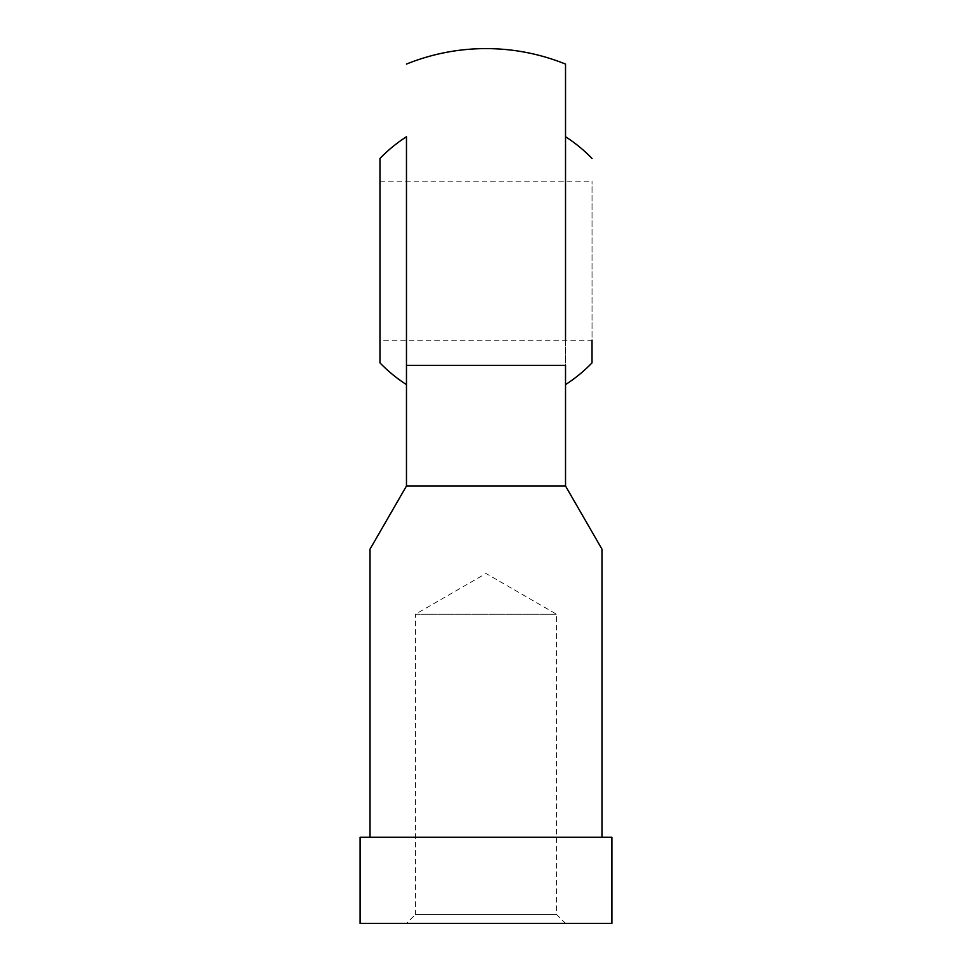 <?xml version="1.0" encoding="UTF-8"?>
<svg xmlns="http://www.w3.org/2000/svg" width="972" height="972" viewBox="0 0 972 972"><rect width="100%" height="100%" fill="white"/><g stroke="black" fill="none" stroke-linecap="round" stroke-linejoin="round"><path stroke-width="0.73" stroke-dasharray="4.86 3.65" d="M360.077 879.417L360.077 886.221L360.077 879.417L360.746 879.174L360.746 881.13L360.746 879.417M360.077 880.146L360.077 891.324L360.746 877.825L360.746 891.324L360.746 877.825L360.746 891.093L360.746 877.825L360.746 883.876L360.077 883.827L360.077 881.106L360.746 881.13L360.077 880.146L360.746 880.146M360.077 884.739L360.746 884.739M360.077 878.518L360.077 887.558L360.077 878.02L360.746 887.752L360.746 877.825L360.746 887.715L360.746 878.02L360.746 887.558L360.746 878.02L360.746 886.415L360.077 886.415L360.746 886.16L360.077 886.16L360.746 875.517L360.746 878.02L360.077 878.02L360.077 887.558L360.746 887.558L360.746 885.468L360.746 887.558L360.077 887.558L360.077 878.02L360.746 878.02L360.077 877.825L360.746 878.518M360.077 886.221L360.746 886.221M360.077 879.624L360.077 887.752L360.077 877.825L360.077 887.752L360.077 879.174L360.746 879.174L360.077 879.174L360.746 879.782L360.077 879.794L360.746 880.559L360.077 880.583L360.746 881.713L360.077 881.713L360.077 887.558L360.746 887.558L360.077 887.558L360.746 887.558L360.077 887.558L360.077 880.486L360.746 880.523L360.077 879.174L360.746 879.174L360.077 879.174L360.746 879.891L360.077 879.879L360.746 880.729L360.077 880.729L360.077 887.558L360.746 887.558L360.077 887.558L360.746 887.558L360.077 887.558L360.746 887.558L360.077 887.558L360.077 879.49L360.077 887.558L360.746 887.558L360.077 887.558L360.077 878.02L360.746 878.02L360.077 878.02L360.077 887.558L360.746 887.558L360.077 887.558L360.077 879.49L360.746 879.49L360.077 879.49L360.077 887.558L360.746 887.558L360.077 887.558L360.077 878.02L360.746 878.02L360.077 878.02L360.077 886.33L360.077 878.02L360.746 878.02L360.077 878.02L360.077 886.282L360.077 878.02L360.746 878.02L360.077 878.02L360.077 887.558L360.077 879.174L360.746 879.624M360.077 889.988L360.077 888.299L360.077 889.988L360.746 889.988M360.077 888.639L360.746 888.639M360.077 888.262L360.746 888.299M360.077 888.578L360.746 888.578M360.077 891.324L360.746 891.324M360.077 890.461L360.746 890.461M360.077 889.283L360.746 889.283M360.077 886.731L360.746 886.707M360.077 878.761L360.746 878.761M360.077 880.486L360.077 891.093L360.077 878.02L360.077 878.98L360.746 878.409L360.077 877.825L360.746 877.825L360.077 877.825L360.746 877.825L360.077 877.825L360.077 880.219L360.746 880.219L360.077 880.219L360.077 882.078L360.746 880.972L360.077 880.972L360.077 879.174L360.077 884.447L360.746 884.447L360.077 884.447L360.746 885.796L360.077 886.415L360.746 886.415L360.077 886.415L360.077 884.921L360.746 885.553L360.077 885.553L360.746 885.577L360.077 885.577L360.077 887.752L360.746 887.752L360.077 887.752L360.746 887.752L360.077 887.752L360.746 887.752L360.077 887.752L360.746 887.594L360.077 887.594L360.746 886.853L360.077 886.804L360.077 884.35L360.746 884.35L360.077 884.35L360.077 881.653L360.746 881.677L360.077 881.689L360.077 878.87L360.746 878.846L360.077 877.825L360.746 877.825L360.077 877.825L360.077 883.876L360.077 880.486L360.746 880.486M360.077 878.457L360.746 878.457L360.077 878.421M360.077 885.358L360.746 885.358M360.077 886.999L360.746 886.999M360.077 886.549L360.746 886.549L360.077 886.525M360.077 889.562L360.746 889.562M360.077 879.939L360.746 879.939M360.077 880.438L360.746 880.438M360.077 879.04L360.746 879.04M360.077 886.33L360.746 886.33L360.077 886.33L360.077 878.02L360.746 878.02L360.077 878.02L360.746 878.02L360.077 878.02L360.746 878.02L360.077 878.02L360.746 878.02L360.077 878.02L360.746 878.02L360.077 878.02L360.746 878.02L360.077 878.02L360.746 878.02L360.077 878.02L360.746 878.02L360.077 878.02L360.077 887.558L360.746 887.558L360.077 887.558L360.746 887.558L360.077 887.558L360.746 887.558L360.077 887.558L360.746 887.558L360.077 887.558L360.746 887.558L360.077 887.558L360.746 887.558L360.077 887.558L360.077 885.468L360.746 885.492L360.077 885.468L360.077 887.558L360.746 887.558L360.077 887.558L360.077 879.49L360.077 887.558L360.746 887.558L360.077 887.558L360.077 878.02L360.746 878.02L360.077 878.02L360.077 886.33L360.746 886.33M360.077 886.853L360.077 877.825L360.077 887.715L360.746 886.282L360.077 886.282L360.077 878.02L360.746 878.02L360.077 878.02L360.077 886.282L360.746 886.282L360.077 886.294L360.077 879.368L360.077 884.97L360.746 884.921L360.077 884.921L360.746 884.97L360.077 884.921L360.077 887.752L360.746 886.853M360.077 881.543L360.746 881.543M360.077 881.069L360.746 881.069M360.077 879.854L360.746 879.854M360.077 887.096L360.746 887.096L360.077 887.096M360.077 885.759L360.746 885.759L360.077 885.759M360.077 887.181L360.746 887.181L360.077 887.181M360.077 883.888L360.746 883.888M360.077 880.559L360.746 880.559M360.077 881.932L360.746 881.932M360.077 883.524L360.746 883.524M360.077 885.067L360.746 885.067M360.077 887.472L360.746 887.472M360.077 879.308L360.746 879.308M360.077 878.068L360.746 878.068L360.077 878.056M360.077 878.676L360.746 878.676M360.077 879.696L360.746 879.696M360.077 880.729L360.746 880.729M360.077 882.078L360.746 882.078L360.077 882.078M360.077 884.35L360.746 884.35L360.077 884.35M360.077 884.69L360.746 884.69L360.077 884.69M360.077 885.601L360.077 886.415L360.746 885.322L360.077 884.921L360.746 885.601M360.077 883.414L360.746 883.414L360.077 883.414M360.077 879.903L360.746 879.903L360.077 879.879M360.077 879.174L360.746 879.174L360.077 879.174M360.077 881.252L360.746 881.252M360.077 883.84L360.746 883.84L360.077 883.876M360.077 886.415L360.746 886.415L360.077 886.391M360.077 880.717L360.746 880.717M360.077 880.911L360.746 880.911M360.077 878.98L360.746 878.98M360.077 891.093L360.746 891.093L360.077 891.093M360.077 887.29L360.746 887.29M360.077 887.558L360.077 885.468L360.746 885.468L360.077 885.468L360.077 887.558L360.746 887.558M360.077 885.796L360.746 885.796M360.077 879.49L360.746 879.49M360.077 878.02L360.746 878.02L360.077 879.368L360.746 879.368L360.077 879.368L360.746 878.02L360.077 878.02L360.077 875.517L360.077 878.02L360.746 878.02L360.077 878.02M360.077 875.517L360.746 875.517M360.077 876.319L360.746 876.319M360.077 879.368L360.746 879.368L360.077 879.368M360.077 885.249L360.746 885.249M360.077 887.715L360.746 887.752M360.077 875.638L360.746 875.638L360.746 873.852L360.746 875.638L360.077 875.638L360.077 873.852L360.077 875.638M360.077 873.852L360.746 873.852L360.077 873.852M360.077 885.468L360.746 885.468M360.077 837.244L360.077 923.4L611.923 923.4L611.923 837.244L360.077 837.244M611.923 887.132L611.923 875.529L611.923 887.363L611.254 887.132L611.254 882.054L611.254 889.441L611.254 879.101L611.254 887.132M611.923 887.339L611.254 887.339M611.923 877.509L611.923 889.599L611.923 875.371L611.923 889.441L611.923 875.529L611.923 889.441L611.254 875.371L611.254 889.441L611.254 875.371L611.254 889.441L611.254 885.407L611.254 887.509L611.923 887.363L611.254 887.363L611.923 887.363L611.923 877.509L611.254 877.509M611.923 887.059L611.254 887.059M611.923 886.014L611.923 875.371L611.923 885.905L611.254 886.124L611.254 875.529L611.254 889.599L611.254 875.371L611.254 889.441L611.254 876.938L611.254 889.441L611.254 885.929L611.923 885.905L611.254 886.014M611.923 885.468L611.254 885.468M611.923 884.799L611.254 884.799M611.923 882.491L611.254 882.491M611.923 880.219L611.254 880.219L611.923 880.219M611.923 879.538L611.254 879.538M611.923 879.125L611.254 879.089M611.923 877.607L611.254 877.607L611.923 877.607M611.923 886.622L611.254 887.363L611.923 887.181L611.923 875.529L611.923 889.599L611.923 875.529L611.254 875.529L611.254 889.441L611.254 875.529L611.254 885.431L611.254 875.529L611.254 884.556L611.254 875.529L611.923 875.529L611.254 875.529L611.923 875.529L611.254 875.529L611.923 875.529L611.254 875.529L611.923 875.529L611.254 875.529L611.923 875.529L611.254 875.529L611.923 875.529L611.923 889.441L611.254 889.441L611.923 889.441L611.254 889.441L611.923 889.441L611.254 889.441L611.923 889.441L611.254 889.441L611.923 889.441L611.254 889.441L611.923 889.441L611.254 889.441L611.923 889.441L611.254 889.441L611.923 889.441L611.254 875.371L611.254 876.938L611.923 876.938L611.923 889.441L611.254 889.441L611.923 889.441L611.923 885.929L611.923 889.441L611.254 889.441L611.923 889.441L611.923 875.529L611.923 885.431L611.254 885.431L611.923 886.622L611.254 886.622M611.923 876.38L611.254 876.38L611.923 876.355M611.923 880.814L611.254 880.814M611.923 884.095L611.254 884.095M611.923 885.674L611.254 885.674M611.923 888.347L611.254 888.347M611.923 889.101L611.254 889.101L611.923 889.088M611.923 889.028L611.254 889.028L611.923 889.003M611.923 887.655L611.254 887.655M611.923 882.054L611.254 882.005M611.923 884.022L611.254 884.022L611.254 878.032L611.254 884.058L611.923 884.022L611.923 878.032L611.254 877.813L611.923 878.032L611.923 884.058L611.254 884.058L611.923 884.058M611.923 886.598L611.254 886.598M611.923 886.78L611.254 886.78M611.923 878.19L611.254 878.19L611.923 878.19M611.923 878.251L611.254 878.251M611.923 878.615L611.254 878.652M611.923 877.194L611.254 877.194L611.923 877.157M611.923 875.371L611.923 876.938L611.923 875.371L611.254 875.371M611.923 875.675L611.254 875.626M611.923 886.452L611.254 886.962L611.923 886.452M611.923 886.962L611.254 886.962M611.923 875.906L611.254 875.906M611.923 875.614L611.254 875.614L611.923 875.614M611.923 878.518L611.254 878.518M611.923 878.372L611.254 878.372M611.923 878.348L611.254 878.336M611.923 888.566L611.254 888.566M611.923 889.599L611.254 889.599L611.254 884.556L611.254 889.599L611.923 889.599L611.254 889.599M611.923 889.161L611.254 889.161M611.923 877.631L611.254 877.68M611.923 878.093L611.254 878.093L611.923 878.093M611.923 878.992L611.254 878.992M611.923 880L611.254 880L611.923 880.024M611.923 880.462L611.254 880.462M611.923 880.984L611.254 880.984L611.923 880.984M611.923 881.908L611.254 881.908M611.923 882.369L611.254 882.369M611.923 882.43L611.254 882.43L611.923 882.43M611.923 877.801L611.254 877.801M611.923 876.064L611.254 876.064L611.923 876.064M611.923 876.829L611.254 876.829M611.923 877.218L611.254 877.218M611.923 884.52L611.254 884.52L611.923 884.52M611.923 883.84L611.254 883.84M611.923 883.378L611.254 883.378L611.923 883.378M611.923 881.288L611.254 881.288L611.923 881.288M611.923 878.153L611.254 878.153M611.923 877.813L611.254 877.813L611.923 877.813M611.923 888.214L611.254 888.214M611.923 889.392L611.254 889.392L611.923 889.392M611.923 886.124L611.254 886.124M611.923 876.465L611.254 876.465M611.923 875.687L611.254 875.687M611.923 877.266L611.254 877.266M611.923 879.223L611.254 879.223M611.923 878.931L611.254 878.931M611.923 878.822L611.254 878.822M611.923 878.895L611.254 878.895M611.923 879.162L611.254 879.162M611.923 888.432L611.254 888.432M611.923 887.643L611.254 887.643M611.923 885.881L611.254 885.881M611.923 885.99L611.254 885.99M611.923 885.929L611.254 885.929L611.923 885.929M611.923 889.441L611.254 889.441L611.923 889.441M611.923 875.529L611.254 875.541L611.923 875.529M611.923 884.556L611.254 884.556L611.923 884.556M611.923 886.367L611.254 886.367L611.923 886.367M611.923 888.116L611.254 888.116L611.923 888.116M611.923 888.955L611.254 888.955L611.923 888.955M611.923 887.363L611.254 887.375M611.923 887.509L611.254 887.509M592.033 362.86L592.033 181.144L592.033 340.2L379.967 340.2L379.967 181.144L379.967 362.86M406.478 136.736L406.478 486L565.522 486L565.522 365.338L406.478 365.338L406.478 384.608L406.478 136.736M565.522 340.2L565.522 181.144M406.478 923.4L565.522 923.4L406.478 923.4L415.445 914.433L556.555 914.433L415.445 914.433L415.445 614.219L556.555 614.219L415.445 614.219L486 573.48L556.555 614.219L556.555 914.433L565.522 923.4M565.522 136.736L565.522 384.608L565.522 136.736M601.972 549.131L565.522 486M406.478 486L370.028 549.131M601.972 837.244L370.028 837.244L601.972 837.244M360.077 881.106L360.746 881.106L360.077 881.106M360.077 887.958L360.746 887.958M360.077 881.689L360.746 881.653M360.077 881.592L360.746 881.592M360.077 881.713L360.746 881.713M360.077 884.447L360.746 884.447L360.077 884.447M360.077 884.532L360.746 884.532L360.077 884.532M360.077 881.3L360.746 881.3L360.077 881.276M611.923 882.564L611.254 882.564M611.923 875.408L611.254 875.408M611.923 887.934L611.254 887.934L611.923 887.934M611.923 878.445L611.254 878.445M611.923 884.192L611.254 884.192L611.923 884.192M611.923 889.562L611.254 889.562L611.923 889.562M611.923 884.775L611.254 884.775M379.967 181.144L592.033 181.144"/><path stroke-width="1.46" d="M360.077 837.244L360.077 923.4L611.923 923.4L611.923 837.244L360.077 837.244M592.033 340.2L592.033 362.86A147.258 147.258 0 0 1 565.522 384.608M370.028 837.244L370.028 549.131L406.478 486L406.478 136.736A147.258 147.258 0 0 0 379.967 158.485L379.967 340.2M406.478 64.079A212.078 212.078 0 0 1 486 48.6C513.508 48.649 540.007 53.812 565.522 64.079L565.522 340.2M565.522 181.144L565.522 64.079M406.478 136.736L406.478 365.338L565.522 365.338L565.522 486L601.972 549.131L601.972 837.244M565.522 486L406.478 486M406.478 384.608A147.258 147.258 0 0 1 379.967 362.86L379.967 158.485M592.033 158.485A147.258 147.258 0 0 0 565.522 136.736"/></g></svg>
